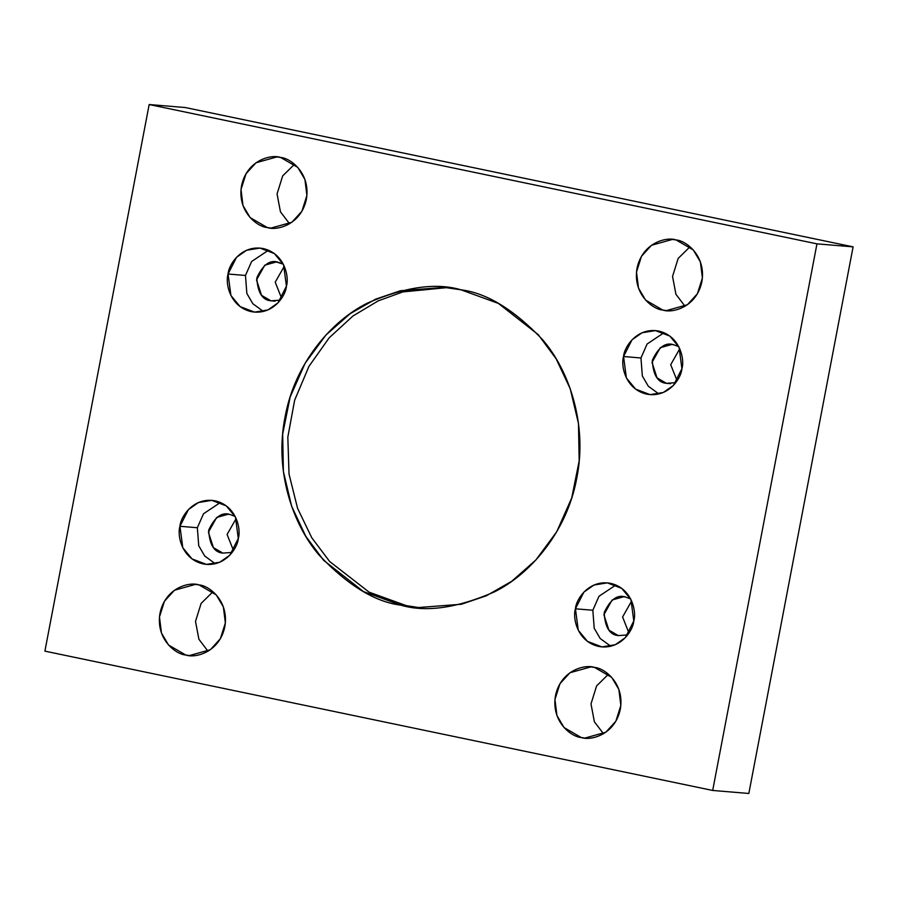 <?xml version="1.0" encoding="UTF-8"?>
<svg xmlns="http://www.w3.org/2000/svg" width="898" height="898" viewBox="0 0 898 898"><rect width="100%" height="100%" fill="white"/><g stroke="black" fill="none" stroke-linecap="round" stroke-linejoin="round"><path stroke-width="1.35" d="M406.21 605.611L369.157 592.197L329.645 561.497L311.786 537.779L297.575 508.324L289.033 474.11L287.82 437.146L294.634 400.239L308.957 366.362L329.139 337.861L352.948 315.995L378.125 300.909L402.888 291.906L446.98 287.629L402.888 291.906L378.125 300.909L352.948 315.995L329.139 337.861L308.957 366.362L294.634 400.239L287.82 437.146L289.033 474.11L297.575 508.324L311.786 537.779L329.645 561.497L369.157 592.197L406.21 605.611L400.856 605.162L420.242 607.8L406.21 605.611M461.011 289.818L444.297 287.382L400.418 290.739L375.577 299.18L350.153 313.683L325.918 335.055L305.129 363.23L290.133 397.039L282.668 434.127L283.386 471.495L291.626 506.214L305.724 536.173L323.639 560.33L363.466 591.569L400.856 605.162C375.095 601.986 347.93 585.384 319.34 555.368C292.625 524.634 274.26 470.462 285.048 417.054C294.69 363.409 331.519 320.754 367.462 303.086C404.875 286.844 436.058 282.421 461.011 289.818C486.761 293.006 513.937 309.597 542.515 339.612C569.231 370.346 587.595 424.518 576.808 477.927C567.177 531.571 530.336 574.226 494.394 591.894C456.981 608.137 425.809 612.559 400.856 605.162L417.559 607.598L461.449 604.242L486.278 595.801L511.703 581.298L535.938 559.925L556.726 531.751L571.723 497.941L579.188 460.854L578.469 423.486L570.23 388.767L556.131 358.807L538.228 334.651L498.39 303.412L461.011 289.818M207.999 651.241L198.907 639.253L195.506 621.416L201.13 603.4L212.972 591.726L201.13 603.4L195.506 621.416L198.907 639.253L207.999 651.241M199.098 584.935L195.382 584.396L174.459 590.244L164.457 601.245L159.462 617.005L161.46 633.023L168.566 645.045L185.729 655.012C175.974 654.44 155.489 639.241 160.001 613.211C165.389 587.371 189.882 581.545 199.098 584.935C208.852 585.507 229.338 600.706 224.826 626.737C219.438 652.577 194.945 658.402 185.729 655.012L189.444 655.551L210.368 649.703L220.369 638.702L225.364 622.943L223.366 606.925L216.261 594.903L199.098 584.935M289.549 223.77L280.445 211.782L277.055 193.946L282.668 175.918L294.51 164.255L282.668 175.918L277.055 193.946L280.445 211.782L289.549 223.77M280.647 157.464L276.932 156.926L256.009 162.763L246.007 173.774L241.012 189.534L242.999 205.552L250.115 217.574L267.278 227.542C257.524 226.97 237.038 211.76 241.54 185.74C246.928 159.889 271.432 154.074 280.647 157.464C290.391 158.026 310.876 173.235 306.375 199.266C300.987 225.106 276.483 230.921 267.278 227.542L270.983 228.081L291.906 222.233L301.919 211.221L306.903 195.472L304.916 179.454L297.799 167.421L280.647 157.464M603.49 733.745L594.386 721.768L590.996 703.931L596.609 685.904L608.451 674.23L596.609 685.904L590.996 703.931L594.386 721.768L603.49 733.745M594.588 667.439L590.873 666.9L569.949 672.748L559.948 683.76L554.953 699.508L556.94 715.538L564.056 727.56L581.219 737.516C571.465 736.955 550.979 721.745 555.48 695.714C560.868 669.874 585.373 664.06 594.588 667.439C604.332 668.011 624.817 683.221 620.316 709.24C614.928 735.092 590.424 740.906 581.219 737.516L584.924 738.066L605.847 732.218L615.86 721.206L620.844 705.446L618.857 689.428L611.74 677.406L594.588 667.439M685.028 306.274L675.936 294.286L672.546 276.449L678.158 258.433L690.001 246.759L678.158 258.433L672.546 276.449L675.936 294.286L685.028 306.274M676.127 239.968L672.411 239.429L651.499 245.277L641.486 256.289L636.502 272.038L638.489 288.056L645.606 300.089L662.758 310.046C653.014 309.473 632.518 294.275 637.03 268.244C642.418 242.404 666.911 236.578 676.127 239.968C685.881 240.541 706.367 255.75 701.866 281.77C696.478 307.61 671.973 313.436 662.758 310.046L666.473 310.585L687.397 304.748L697.398 293.736L702.393 277.976L700.406 261.958L693.29 249.936L676.127 239.968M623.56 356.517L626.4 377.968L635.616 389.115L650.062 394.626L663.398 392.448L673.444 385.399L681.908 368.696C681.324 378.159 668.393 398.218 646.717 394.143C625.21 389.204 620.63 365.497 623.56 356.517C624.144 347.055 637.075 326.995 658.75 331.07C680.257 336.009 684.837 359.716 681.908 368.696L679.068 347.245L669.852 336.088L655.405 330.587L642.07 332.765L632.024 339.803L623.56 356.517L640.959 357.976L623.56 356.517M658.874 393.941L648.322 386.23L642.339 375.981L640.959 357.976L642.339 375.981L648.322 386.23L658.874 393.941M677.103 380.752L670.705 364.711L679.775 348.75L670.705 364.711L677.103 380.752M673.814 344.787L671.771 344.495L660.266 347.706L652.015 362.422L657.022 377.845L666.462 383.334L670.57 383.671L666.462 383.334L675.779 382.638L666.462 383.334C657.819 382.671 653.104 375.005 652.307 360.334C658.425 347.122 665.598 341.936 673.814 344.787L678.787 346.673L673.814 344.787M575.438 608.799L578.267 630.25L587.483 641.397L601.941 646.908L615.265 644.73L625.322 637.681L633.786 620.967C633.202 630.441 620.271 650.5 598.596 646.425C577.077 641.486 572.497 617.779 575.438 608.799C576.022 599.325 588.953 579.277 610.629 583.352C632.136 588.291 636.716 611.987 633.786 620.967L630.946 599.527L621.73 588.37L607.284 582.869L593.948 585.047L583.902 592.085L575.438 608.799L592.837 610.247L575.438 608.799M610.752 646.223L600.201 638.512L594.218 628.263L592.837 610.247L594.218 628.263L600.201 638.512L610.752 646.223M628.97 633.034L622.583 616.993L631.642 601.031L622.583 616.993L628.97 633.034M625.693 597.069L623.65 596.766L612.133 599.987L603.894 614.703L608.9 630.127L618.34 635.604L627.657 634.92L618.34 635.604C609.697 634.942 604.983 627.287 604.186 612.616C610.303 599.393 617.465 594.218 625.693 597.069L630.654 598.955L625.693 597.069M179.948 526.284L182.788 547.735L192.004 558.893L206.45 564.393L219.786 562.215L229.832 555.177L238.296 538.463C237.712 547.937 224.781 567.985 203.105 563.91C181.598 558.971 177.018 535.264 179.948 526.284C180.532 516.821 193.463 496.762 215.138 500.837C236.657 505.776 241.236 529.483 238.296 538.463L235.467 517.012L226.251 505.866L211.793 500.354L198.469 502.532L188.412 509.581L179.948 526.284L197.347 527.743L179.948 526.284M215.273 563.72L204.722 556.008L198.727 545.748L197.347 527.743L198.727 545.748L204.722 556.008L215.273 563.72M233.491 550.519L227.093 534.478L236.163 518.528L227.093 534.478L233.491 550.519M230.202 514.554L228.159 514.262L216.654 517.472L208.403 532.2L213.41 547.623L222.85 553.101L232.167 552.416L222.85 553.101C214.207 552.438 209.492 544.772 208.695 530.112C214.813 516.889 221.986 511.703 230.202 514.554L235.175 516.44L230.202 514.554M228.07 274.013L230.909 295.464L240.125 306.611L254.572 312.122L267.907 309.933L277.965 302.895L286.428 286.181C285.833 295.655 272.913 315.703 251.238 311.628C229.72 306.701 225.14 282.993 228.07 274.013C228.664 264.54 241.584 244.492 263.26 248.566C284.778 253.494 289.358 277.201 286.428 286.181L283.588 264.73L274.373 253.584L259.926 248.073L246.591 250.25L236.533 257.299L228.07 274.013L245.48 275.462L228.07 274.013M263.395 311.438L252.843 303.726L246.849 293.478L245.48 275.462L246.849 293.478L252.843 303.726L263.395 311.438M281.613 298.237L275.215 282.197L284.284 266.246L275.215 282.197L281.613 298.237M270.971 300.819C262.339 300.156 257.614 292.49 256.817 277.83C262.934 264.607 270.107 259.421 278.324 262.283L283.297 264.158L276.281 261.98L264.775 265.191L256.525 279.918L261.531 295.341L270.971 300.819L275.08 301.167L270.971 300.819L280.288 300.134M712.686 790.453L816.956 243.852L149.169 104.527L44.9 651.14L712.686 790.453L748.831 793.473L853.1 246.86L816.956 243.852L712.686 790.453L44.9 651.14L149.169 104.527L816.956 243.852L853.1 246.86L185.314 107.547L149.169 104.527L185.314 107.547L853.1 246.86L748.831 793.473L712.686 790.453M268.502 250.205L251.62 261.498L245.48 275.462L251.62 261.498L268.502 250.205M220.38 502.487L203.498 513.779L197.347 527.743L203.498 513.779L220.38 502.487M615.871 585.002L598.977 596.283L592.837 610.247L598.977 596.283L615.871 585.002M663.992 332.72L647.11 344.001L640.959 357.976L647.11 344.001L663.992 332.72"/></g></svg>
